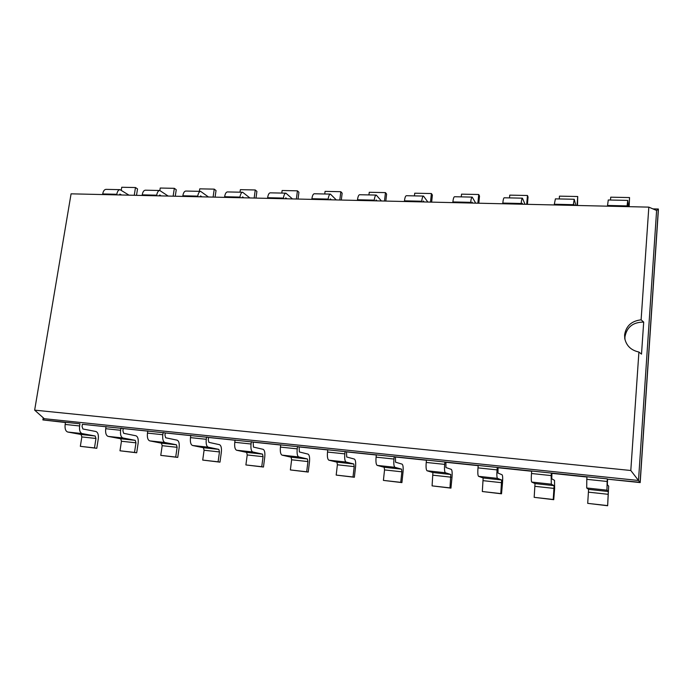 <?xml version="1.0" encoding="UTF-8"?>
<svg xmlns="http://www.w3.org/2000/svg" width="693" height="693" viewBox="0 0 693 693"><rect width="100%" height="100%" fill="white"/><g stroke="black" fill="none" stroke-linecap="round" stroke-linejoin="round"><path stroke-width="1.04" d="M607.648 505.743L587.707 503.361L588.582 489.379L586.702 487.985L586.798 479.331L607.155 481.47L606.938 490.168L608.289 491.51L607.648 505.743L608.679 486.148L607.337 484.667L607.596 479.184L640.193 482.588L658.35 210.603L658.35 209.009L652.893 208.879M553.733 499.679L534.173 497.34L535.022 483.584L531.739 482.059C531.219 481.314 531.133 478.465 531.496 473.51L551.178 475.58L551.307 484.173L554.097 485.654L553.239 499.488L553.733 499.679L554.625 488.66L554.521 480.379L551.749 478.759L551.914 473.362L586.971 477.027M501.524 493.806L482.319 491.519L483.151 477.979L478.551 476.325C477.815 475.563 477.624 472.747 477.997 467.879L497.046 469.889C496.682 474.783 496.829 477.616 497.487 478.369L501.628 479.972L500.788 493.589L501.524 493.806L502.494 482.978C502.849 478.274 502.711 475.545 502.096 474.792L497.972 473.05L498.05 467.732L531.687 471.249M450.944 488.123L432.085 485.871L432.9 472.539L427.07 470.781C426.126 470.001 425.84 467.221 426.23 462.439L444.663 464.371C444.282 469.196 444.534 471.985 445.408 472.756L450.805 474.48L449.982 487.881L450.944 488.123L451.983 477.468C452.347 472.834 452.122 470.14 451.308 469.378L445.92 467.524L445.92 462.283L478.205 465.661M401.914 482.605L383.402 480.396L384.537 469.923L384.191 467.273L377.209 465.401C376.065 464.622 375.701 461.867 376.091 457.163L393.953 459.035C393.555 463.782 393.901 466.536 394.967 467.316L401.55 469.152L401.862 471.812L400.745 482.345L401.914 482.605L403.023 472.124C403.404 467.567 403.083 464.908 402.079 464.137L395.521 462.179L395.443 457.008L426.446 460.256M354.366 477.26L336.183 475.086L337.387 464.786L336.954 462.162L328.889 460.195C327.572 459.398 327.113 456.687 327.52 452.053L344.819 453.872C344.421 458.532 344.845 461.261 346.102 462.049L353.785 463.981L354.192 466.614L353.006 476.983L354.366 477.26L355.544 466.943C355.933 462.456 355.535 459.831 354.348 459.052L346.691 456.99L346.535 451.897L376.334 455.015M308.238 472.072L290.367 469.941L291.632 459.797L291.129 457.207L282.051 455.136C280.561 454.339 280.024 451.663 280.44 447.098L297.21 448.856C296.803 453.447 297.306 456.141 298.735 456.938L307.458 458.974L307.935 461.573L306.696 471.777L308.238 472.072L309.476 461.919C309.875 457.501 309.399 454.903 308.056 454.114L299.35 451.966L299.133 446.942L327.772 449.939M263.47 467.039L245.894 464.942L247.219 454.954L246.639 452.39L236.616 450.242C234.97 449.436 234.355 446.786 234.78 442.29L251.048 444.005C250.623 448.518 251.212 451.186 252.806 451.983L262.5 454.106L263.045 456.678L261.746 466.718L263.47 467.039L264.752 457.042C265.159 452.694 264.613 450.121 263.115 449.324L253.447 447.089L253.17 442.143L280.7 445.019M219.984 462.153L202.711 460.083L204.08 450.251L203.439 447.721L192.524 445.486C190.731 444.672 190.047 442.056 190.48 437.629L206.263 439.293C205.838 443.737 206.497 446.37 208.238 447.184L218.841 449.385L219.456 451.931L218.104 461.815L219.984 462.153L221.327 452.304C221.743 448.016 221.128 445.478 219.482 444.681L208.905 442.368L208.255 439.734L208.567 437.482L235.048 440.246M177.746 457.406L160.759 455.37L162.179 445.686L161.469 443.173L149.723 440.869C147.782 440.055 147.037 437.465 147.47 433.108L162.803 434.719C162.37 439.102 163.089 441.701 164.977 442.515L176.438 444.793L177.113 447.314L175.719 457.051L177.746 457.406L179.141 447.704C179.565 443.477 178.881 440.965 177.105 440.159L165.67 437.777L164.951 435.178L165.272 432.952L190.757 435.62M136.694 452.789L119.984 450.788L121.448 441.242L120.677 438.764L108.151 436.391C106.081 435.568 105.275 433.004 105.717 428.716L120.599 430.275C120.158 434.598 120.946 437.162 122.964 437.985L135.222 440.341L135.967 442.827L134.52 452.416L136.694 452.789L138.132 443.234C138.565 439.067 137.82 436.581 135.915 435.776L123.683 433.316L122.895 430.751L123.233 428.56L147.774 431.124M65.463 422.522L42.888 419.932L65.497 422.288L65.151 424.445C64.7 428.672 65.566 431.202 67.749 432.034L81.02 434.476L95.166 436.001L95.963 438.47L94.482 447.921L96.786 448.302L98.267 438.886C98.701 434.78 97.904 432.319 95.877 431.505L82.891 428.984L82.051 426.446L82.398 424.289L106.02 426.758M607.596 479.184L640.098 482.302L658.35 209.009L656.609 210.473L648.821 207.129L71.076 193.832L34.65 410.143L630.803 470.495L638.911 352.027C631.106 350.329 626.385 345.816 624.757 338.479L624.601 334.944C626.03 325.987 631.54 320.946 641.112 319.828L648.821 207.129M640.193 482.588L638.496 480.474L656.609 210.473M82.398 424.289L607.345 478.88L607.155 481.47M551.914 473.362L551.385 473.033L551.178 475.58M123.233 428.56L120.937 428.083L120.599 430.275M498.05 467.732L497.271 467.385L497.046 469.889M165.272 432.952L163.132 432.484L162.803 434.719M445.92 462.283L444.906 461.91L444.663 464.371M208.567 437.482L206.583 437.023L206.263 439.293M395.443 457.008L394.213 456.618L393.953 459.035M253.17 442.143L251.351 441.701L251.048 444.005M346.535 451.897L345.097 451.49L344.819 453.872M299.133 446.942L297.505 446.517L297.21 448.856M43.243 417.792L42.888 419.932L44.274 418.702L638.496 480.474L630.803 470.495M81.02 434.476L81.843 436.928L95.963 438.47M96.786 448.302L80.336 446.327L81.843 436.928M95.166 436.001L82.155 433.584L67.749 432.034M82.155 433.584C80.016 432.761 79.167 430.214 79.608 425.961L79.964 423.804L65.497 422.288M586.798 479.331L586.988 476.749M105.717 428.716L106.055 426.524M531.496 473.51L531.713 470.98M147.47 433.108L147.808 430.881M477.997 467.879L478.231 465.393M190.48 437.629L190.792 435.377M426.23 462.439L426.481 459.987M234.78 442.29L235.083 440.003M376.091 457.163L376.36 454.755M280.44 447.098L280.734 444.767M327.52 452.053L327.798 449.679M627 206.627L627.719 200.398L628.326 206.653M627.269 206.627L627.425 205.665L627.529 206.635M610.498 200.034L610.715 197.184L629.547 197.566L629.14 206.67M629.547 197.566L628.897 206.67M121.284 190.125L121.743 187.257L135.473 187.534L134.251 195.287M129.002 195.166L120.01 189.657C118.425 189.83 117.36 191.363 116.796 194.274L102.703 193.945L102.599 194.56M102.703 193.945C103.266 191.06 104.357 189.527 105.968 189.362L120.01 189.657M627.719 200.398L608.272 199.982L607.44 206.176M119.187 194.941L120.062 194.135L121.578 194.993M116.796 194.274L116.701 194.88M135.473 187.534L137.526 188.92L136.512 195.339M573.198 205.388L574.237 199.263L575.866 205.449M573.743 205.397L573.986 204.444L574.263 205.414M559.234 198.952L559.468 196.145L577.728 196.517L577.494 205.483M577.728 196.517L577 205.474M159.849 190.497L160.222 188.037L174.324 188.323L173.137 196.18M168.191 196.067L159.754 190.497C158.264 190.67 157.25 192.238 156.705 195.183L142.221 194.846L142.117 195.469M142.221 194.846C142.767 191.918 143.806 190.367 145.322 190.194L159.754 190.497M573.258 204.678L554.322 204.244L554.261 204.955M554.322 204.244L555.405 198.865L574.237 199.263M158.957 195.859L159.78 195.036L161.209 195.911M156.705 195.183L156.609 195.798M174.324 188.323L176.247 189.726L175.268 196.232M521.093 204.184L521.153 203.491C521.491 200.164 521.907 198.389 522.427 198.172L525.017 204.279M521.89 204.21L522.21 203.274L522.652 204.227M509.511 197.895L509.762 195.131L527.477 195.495L528.057 197.029L527.408 204.331M527.477 195.495L526.689 204.314M199.385 191.337L199.749 188.843L214.241 189.137L213.097 197.098M208.472 196.994L200.615 191.363C199.229 191.545 198.267 193.13 197.748 196.119L182.848 195.772L182.753 196.405M182.848 195.772C183.376 192.801 184.355 191.225 185.785 191.051L200.615 191.363M521.153 203.491L502.806 203.066L502.737 203.768M502.806 203.066C503.153 199.766 503.603 198.007 504.175 197.782L522.427 198.172M199.844 196.795L200.623 195.963L201.949 196.847M197.748 196.119L197.652 196.743M214.241 189.137L216.025 190.549L215.081 197.15M470.599 203.023L470.668 202.339C471.032 199.064 471.543 197.323 472.21 197.107L475.701 203.144M471.63 203.049L472.028 202.131L472.626 203.075M461.261 196.873L461.538 194.153L478.724 194.508L479.513 196.024L478.802 203.214M478.724 194.508L477.875 203.196M240.021 192.195L240.367 189.665L255.258 189.969L254.158 198.042M249.887 197.947L242.654 192.256C241.363 192.437 240.462 194.049 239.969 197.081L224.636 196.725L224.549 197.366M224.636 196.725C225.147 193.711 226.057 192.108 227.391 191.926L242.654 192.256M470.668 202.339L452.875 201.932L452.806 202.616M452.875 201.932C453.248 198.683 453.802 196.951 454.513 196.734L472.21 197.107M241.909 197.765L242.628 196.916L243.849 197.808M239.969 197.081L239.882 197.713M255.258 189.969L256.904 191.398L255.994 198.085M421.639 201.897L421.716 201.221C422.106 197.999 422.713 196.284 423.518 196.076L427.85 202.044M422.903 201.932L423.371 201.022L424.107 201.958M414.423 195.885L414.717 193.208L431.401 193.546L432.38 195.045L431.635 202.131M431.401 193.546L430.5 202.105M281.782 193.078L282.129 190.514L297.436 190.826L296.379 199.021M292.481 198.926L285.897 193.165C284.719 193.356 283.896 194.993 283.42 198.068L267.637 197.704L267.55 198.354M267.637 197.704C268.122 194.646 268.971 193.026 270.192 192.836L285.897 193.165M421.716 201.221L404.461 200.831L404.383 201.498M404.461 200.831C404.868 197.626 405.5 195.92 406.349 195.712L423.518 196.076M285.187 198.761L285.854 197.903L286.963 198.804M283.42 198.068L283.333 198.718M297.436 190.826L298.934 192.273L298.051 199.056M374.151 200.805L374.229 200.138C374.653 196.968 375.337 195.279 376.273 195.079L381.401 200.97M375.623 200.84L376.16 199.956L377.035 200.875M368.936 194.924L369.248 192.282L385.455 192.611L386.616 194.092L385.819 201.074M385.455 192.611L384.494 201.048M324.74 193.988L325.069 191.381L340.817 191.701L339.804 200.017M336.304 199.939L330.422 194.109C329.357 194.309 328.603 195.963 328.153 199.09L311.902 198.718L311.824 199.376M311.902 198.718C312.361 195.608 313.149 193.962 314.25 193.763L330.422 194.109M374.229 200.138L357.493 199.757L357.415 200.424M357.493 199.757C357.926 196.604 358.636 194.924 359.615 194.724L376.273 195.079M329.738 199.783L330.344 198.908L331.341 199.818M328.153 199.09L328.075 199.749M340.817 191.701L342.151 193.174L341.311 200.052M44.274 418.702L34.65 410.143M94.482 447.921L80.336 446.327M607.406 505.578L587.707 503.361M134.52 452.416L119.984 450.788M553.239 499.488L534.173 497.34M175.719 457.051L160.759 455.37M500.788 493.589L482.319 491.519M218.104 461.815L202.711 460.083M449.982 487.881L432.085 485.871M261.746 466.718L245.894 464.942M400.745 482.345L383.402 480.396M306.696 471.777L290.367 469.941M353.006 476.983L336.183 475.086M624.956 339.475L624.93 336.971C626.741 327.087 632.995 322.124 643.693 322.089L641.112 319.828M643.693 322.089L641.51 354.132L638.911 352.027M119.724 194.231L120.417 194.248M159.468 195.131L160.118 195.149M200.329 196.067L200.935 196.076M242.359 197.02L242.914 197.037M285.603 198.007L286.114 198.016M330.119 199.021L330.578 199.03M79.608 425.961L65.151 424.445M588.582 489.379L608.289 491.51M586.702 487.985L606.938 490.168M588.556 492.169L608.22 494.308M120.677 438.764L135.222 440.341M121.448 441.242L135.967 442.827M108.151 436.391L122.964 437.985M535.022 483.584L554.097 485.654M531.739 482.059L551.307 484.173M535.091 486.339L554.131 488.418M161.469 443.173L176.438 444.793M162.179 445.686L177.113 447.314M149.723 440.869L164.977 442.515M483.151 477.979L501.628 479.972M478.551 476.325L497.487 478.369M483.324 480.691L501.767 482.709M203.439 447.721L218.841 449.385M204.08 450.251L219.456 451.931M192.524 445.486L208.238 447.184M432.9 472.539L450.805 474.48M427.07 470.781L445.408 472.756M433.16 475.225L451.03 477.174M246.639 452.39L262.5 454.106M247.219 454.954L263.045 456.678M236.616 450.242L252.806 451.983M384.191 467.273L401.55 469.152M377.209 465.401L394.967 467.316M384.537 469.923L401.862 471.812M291.129 457.207L307.458 458.974M291.632 459.797L307.935 461.573M282.051 455.136L298.735 456.938M336.954 462.162L353.785 463.981M328.889 460.195L346.102 462.049M337.387 464.786L354.192 466.614M607.492 205.457L627.052 205.899"/></g></svg>
